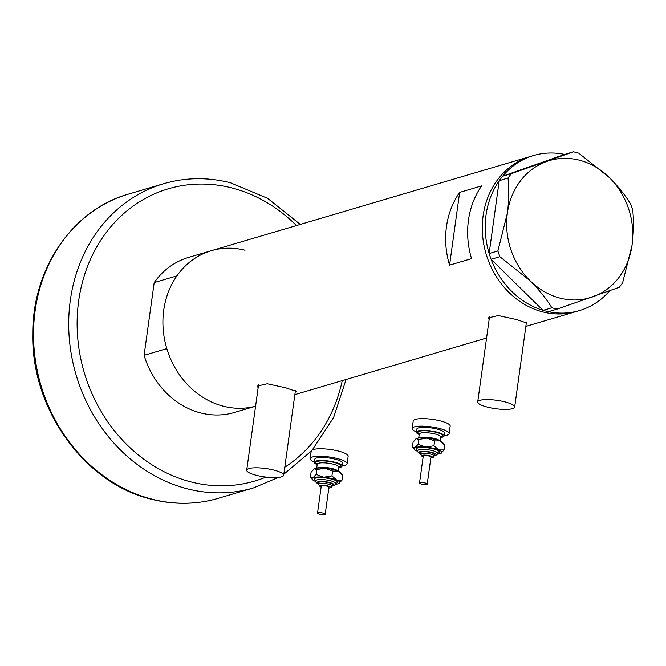 <?xml version="1.0" encoding="UTF-8"?>
<svg xmlns="http://www.w3.org/2000/svg" width="666" height="666" viewBox="0 0 666 666"><rect width="100%" height="100%" fill="white"/><g stroke="black" fill="none" stroke-linecap="round" stroke-linejoin="round"><path stroke-width="1" d="M504.978 401.906A18.656 4.229 -172.1 0 0 477.705 401.939A18.656 4.229 -172.1 0 0 487.387 407.101A18.656 4.229 -172.1 0 0 514.668 407.068A18.656 4.229 -172.1 0 0 504.978 401.906M273.984 470.121A18.656 4.229 -172.1 0 0 246.703 470.154A18.656 4.229 -172.1 0 0 256.393 475.316A18.656 4.229 -172.1 0 0 283.666 475.283A18.656 4.229 -172.1 0 0 273.984 470.121M526.207 323.876L527.097 323.152L516.749 319.597L498.235 315.542L488.594 317.807L489.11 319.738M295.213 392.091L296.095 391.367L285.756 387.812L267.241 383.758L257.592 386.022L258.108 387.953M449.558 265.135L471.545 258.641A80.844 70.413 -106.5 0 1 481.635 185.897L459.648 192.391A80.844 70.413 73.5 0 0 449.558 265.135L459.648 192.391M245.03 250.233A80.844 70.413 -106.5 0 0 211.313 250.699L188.595 257.401A80.844 70.413 -106.5 0 0 154.196 282.592L176.915 275.882A80.844 70.413 -106.5 0 1 211.313 250.699A80.844 70.413 73.5 0 0 163.178 329.204A80.844 70.413 73.5 0 0 223.385 406.227A80.844 70.413 73.5 0 0 255.578 406.202A80.844 70.413 -106.5 0 1 166.816 348.626L144.097 355.336A80.844 70.413 -106.5 0 0 234.39 412.479L255.578 406.227M211.313 250.699L530.694 156.377A80.844 70.413 73.5 0 0 482.559 234.882A80.844 70.413 73.5 0 0 542.765 311.913A80.844 70.413 73.5 0 0 576.49 311.455A80.844 70.413 -106.5 0 1 483.116 215.859A80.844 70.413 -106.5 0 1 530.694 156.377L533.624 155.511A80.844 70.413 -106.5 0 1 564.626 154.42L502.572 176.232L511.338 173.643L508.008 178.005C509.207 188.736 508.99 200.458 507.367 213.178L497.885 250.957L499.816 256.676L530.253 280.919C539.177 289.877 546.378 298.834 551.839 307.784L557.101 309.124L619.247 287.287L622.577 282.917L632.059 245.138C633.682 232.376 633.899 220.646 632.7 209.965L630.769 204.254C625.416 195.438 618.215 186.48 609.182 177.397L578.746 153.147L573.484 151.798L511.338 173.643M258.025 385.04A19.431 4.404 -172.1 0 0 258.441 385.572M489.027 316.825A19.431 4.404 -172.1 0 0 489.443 317.357M609.615 290.826A80.844 70.413 -106.5 0 1 579.42 310.589A80.844 70.413 -106.5 0 1 548.426 311.688M542.998 310.298A80.844 70.413 -106.5 0 1 491.117 259.34L543.073 310.373L551.839 307.784M489.127 253.446A80.844 70.413 -106.5 0 1 486.047 214.993A80.844 70.413 -106.5 0 1 499.225 180.702L489.119 253.546L497.885 250.957M557.101 309.124L548.326 311.721L543.073 310.373M499.816 256.676L491.117 259.34M491.05 259.265L489.119 253.546M508.008 178.005L499.225 180.702M499.242 180.603L502.572 176.232M573.484 151.798L564.626 154.42M546.836 161.413A71.52 62.288 73.5 0 0 507.367 213.178A71.52 62.288 73.5 0 0 530.253 280.919A71.52 62.288 73.5 0 0 592.598 296.903A71.52 62.288 73.5 0 0 632.059 245.138A71.52 62.288 73.5 0 0 609.182 177.397A71.52 62.288 73.5 0 0 546.836 161.413M502.655 176.199A80.844 70.413 -106.5 0 1 533.624 155.511M154.196 282.592L144.097 355.336M426.357 483.374A3.888 0.882 -172.1 0 0 422.136 482.542A3.888 0.882 -172.1 0 0 419.522 483.008A3.888 0.882 -172.1 0 0 420.379 483.707A3.888 0.882 -172.1 0 0 424.6 484.548A3.888 0.882 -172.1 0 0 427.214 484.074A3.888 0.882 -172.1 0 0 426.357 483.374M427.214 484.074L430.969 457.076A3.888 0.882 -172.1 0 0 430.103 456.377A3.888 0.882 -172.1 0 0 425.882 455.536A3.888 0.882 -172.1 0 0 423.268 456.01L419.522 483.008M432.917 453.246A6.993 1.582 -172.1 0 0 425.316 451.739A6.993 1.582 -172.1 0 0 420.604 452.58L420.396 454.079A6.993 1.582 7.9 0 1 425.108 453.238A6.993 1.582 7.9 0 1 432.709 454.745A6.993 1.582 7.9 0 1 434.249 456.002L434.457 454.503A6.993 1.582 -172.1 0 0 432.917 453.246M440.742 437.512A13.994 3.172 -172.1 0 0 444.097 435.964A13.994 3.172 -172.1 0 0 441 433.441A13.994 3.172 -172.1 0 0 425.807 430.427A13.994 3.172 -172.1 0 0 416.375 432.117A13.994 3.172 -172.1 0 0 419.18 434.523M444.097 435.964L444.513 432.967A13.994 3.172 -172.1 0 0 441.416 430.444A13.994 3.172 -172.1 0 0 426.223 427.43A13.994 3.172 -172.1 0 0 416.791 429.12L416.375 432.117M444.13 435.739A18.656 4.229 -172.1 0 0 449.134 433.608A18.656 4.229 -172.1 0 0 445.005 430.244A18.656 4.229 -172.1 0 0 424.741 426.223A18.656 4.229 -172.1 0 0 412.171 428.479A18.656 4.229 -172.1 0 0 416.3 431.843A18.656 4.229 -172.1 0 0 416.408 431.893M449.134 433.608L450.174 426.107A18.656 4.229 -172.1 0 0 446.045 422.744A18.656 4.229 -172.1 0 0 425.782 418.723A18.656 4.229 -172.1 0 0 413.211 420.979L412.171 428.479M439.96 440.942A13.994 3.172 -172.1 0 0 427.006 438.095A13.994 3.172 -172.1 0 0 416.242 438.694L418.814 439.435L427.006 438.095L434.623 440.934L439.96 440.942L444.722 445.129L442.773 442.682A13.994 3.172 -172.1 0 0 439.96 440.942A10.881 2.464 7.9 0 0 437.778 439.577A10.881 2.464 7.9 0 0 427.139 437.312A10.881 2.464 7.9 0 0 418.972 438.037M415.784 438.969A13.994 3.172 7.9 0 1 415.817 438.944A13.994 3.172 7.9 0 1 416.242 438.694L413.095 442.132L412.429 446.961L414.369 449.408A13.994 3.172 -172.1 0 0 417.182 451.148A13.994 3.172 -172.1 0 0 417.757 451.373M415.817 438.944L416.242 438.694M437.52 454.12A13.994 3.172 -172.1 0 0 440.9 453.388A13.994 3.172 -172.1 0 0 441.325 453.146A13.994 3.172 -172.1 0 0 438.711 449.941A13.994 3.172 -172.1 0 0 425.757 447.094A13.994 3.172 -172.1 0 0 414.993 447.694A13.994 3.172 -172.1 0 0 414.369 449.408M440.9 453.388L444.047 449.95L438.711 449.941L433.957 445.754L425.757 447.094L418.14 444.255L414.993 447.694L412.429 446.961M433.957 445.754L434.623 440.934M444.047 449.95L444.722 445.129M418.14 444.255L418.814 439.435M324.342 513.503A3.888 0.882 -172.1 0 0 320.121 512.662A3.888 0.882 -172.1 0 0 317.507 513.136A3.888 0.882 -172.1 0 0 318.365 513.836A3.888 0.882 -172.1 0 0 322.585 514.668A3.888 0.882 -172.1 0 0 325.199 514.202A3.888 0.882 -172.1 0 0 324.342 513.503M325.199 514.202L328.946 487.204A3.888 0.882 -172.1 0 0 328.088 486.505A3.888 0.882 -172.1 0 0 323.867 485.664A3.888 0.882 -172.1 0 0 321.253 486.138L317.507 513.136M330.902 483.366A6.993 1.582 -172.1 0 0 323.301 481.859A6.993 1.582 -172.1 0 0 318.589 482.708L318.381 484.207A6.993 1.582 7.9 0 1 323.093 483.358A6.993 1.582 7.9 0 1 330.694 484.865A6.993 1.582 7.9 0 1 332.234 486.13L332.442 484.632A6.993 1.582 -172.1 0 0 330.902 483.366M338.728 467.64A13.994 3.172 -172.1 0 0 342.083 466.092A13.994 3.172 -172.1 0 0 338.986 463.569A13.994 3.172 -172.1 0 0 323.793 460.556A13.994 3.172 -172.1 0 0 314.36 462.246A13.994 3.172 -172.1 0 0 317.166 464.652M342.083 466.092L342.499 463.095A13.994 3.172 -172.1 0 0 339.402 460.572A13.994 3.172 -172.1 0 0 324.209 457.559A13.994 3.172 -172.1 0 0 314.777 459.249L314.36 462.246M342.116 465.867A18.656 4.229 -172.1 0 0 347.119 463.736A18.656 4.229 -172.1 0 0 342.99 460.364A18.656 4.229 -172.1 0 0 322.727 456.352A18.656 4.229 -172.1 0 0 310.156 458.608A18.656 4.229 -172.1 0 0 314.285 461.971A18.656 4.229 -172.1 0 0 314.394 462.021M347.119 463.736L348.16 456.235A18.656 4.229 -172.1 0 0 344.031 452.872A18.656 4.229 -172.1 0 0 323.768 448.851A18.656 4.229 -172.1 0 0 311.197 451.107L310.156 458.608M337.945 471.07A13.994 3.172 -172.1 0 0 324.991 468.223A13.994 3.172 -172.1 0 0 314.227 468.822L316.8 469.563L324.991 468.223L332.609 471.062L337.945 471.07L342.707 475.258L340.759 472.81A13.994 3.172 -172.1 0 0 337.945 471.07A10.881 2.464 7.9 0 0 335.764 469.705A10.881 2.464 7.9 0 0 325.125 467.44A10.881 2.464 7.9 0 0 316.958 468.165M313.769 469.097A13.994 3.172 7.9 0 1 313.803 469.072A13.994 3.172 7.9 0 1 314.227 468.822L311.08 472.261L310.414 477.081L312.354 479.528A13.994 3.172 -172.1 0 0 315.168 481.268A13.994 3.172 -172.1 0 0 315.742 481.501M313.803 469.072L314.227 468.822M335.506 484.24A13.994 3.172 -172.1 0 0 338.886 483.516A13.994 3.172 -172.1 0 0 339.31 483.275A13.994 3.172 -172.1 0 0 336.696 480.069A13.994 3.172 -172.1 0 0 323.743 477.222A13.994 3.172 -172.1 0 0 312.978 477.822A13.994 3.172 -172.1 0 0 312.354 479.528M338.886 483.516L342.033 480.078L336.696 480.069L331.943 475.882L323.743 477.222L316.125 474.383L312.978 477.822L310.414 477.081M331.943 475.882L332.609 471.062M342.033 480.078L342.707 475.258M316.125 474.383L316.8 469.563M218.298 498.293C196.437 504.645 174.159 504.953 151.44 499.217C84.449 483.516 31.177 409.09 32.784 334.207C32.168 269.022 72.386 209.698 128.471 194.106A158.583 138.112 73.5 0 0 34.049 348.093A158.583 138.112 73.5 0 0 152.156 499.192A158.583 138.112 73.5 0 0 218.298 498.293L253.471 487.903A158.583 138.112 -106.5 0 1 187.329 488.802A158.583 138.112 -106.5 0 1 69.231 337.704A158.583 138.112 -106.5 0 1 163.645 183.716C185.498 177.364 207.784 177.056 230.503 182.792L267.674 198.376L300.283 224.417M296.462 225.549A152.364 132.692 73.5 0 0 231.885 187.945A152.364 132.692 73.5 0 0 78.671 300.899A152.364 132.692 73.5 0 0 191.092 481.934A152.364 132.692 73.5 0 0 265.959 477.081M284.782 467.232A152.364 132.692 73.5 0 0 342.257 380.627M430.844 457.933A5.445 1.232 -172.1 0 0 431.302 456.31A5.445 1.232 -172.1 0 0 423.718 455.128A5.445 1.232 -172.1 0 0 422.927 456.776A5.445 1.232 -172.1 0 0 423.143 456.868M417.732 450.449A11.663 2.639 7.9 0 1 421.57 447.477A11.663 2.639 7.9 0 1 436.921 450.041A11.663 2.639 7.9 0 1 437.745 453.246M420.562 453.846C418.298 452.822 417.357 451.756 417.732 450.657A10.107 2.289 7.9 0 1 424.542 449.433A10.107 2.289 7.9 0 1 435.514 451.606A10.107 2.289 7.9 0 1 437.745 453.429L437.687 453.088M434.307 455.611A8.55 1.94 -172.1 0 0 434.107 453.18A8.55 1.94 -172.1 0 0 422.527 451.307A8.55 1.94 -172.1 0 0 420.446 453.688M419.255 433.891A12.438 2.822 7.9 0 1 423.518 430.777A12.438 2.822 7.9 0 1 439.801 433.508A12.438 2.822 7.9 0 1 440.809 436.896M440.767 436.721L440.809 437.038A10.881 2.464 -172.1 0 0 438.403 435.073A10.881 2.464 -172.1 0 0 426.581 432.733A10.881 2.464 -172.1 0 0 419.247 434.049L419.38 433.749M328.829 488.061A5.445 1.232 -172.1 0 0 329.287 486.438A5.445 1.232 -172.1 0 0 321.703 485.256A5.445 1.232 -172.1 0 0 320.912 486.904A5.445 1.232 -172.1 0 0 321.129 486.988M315.717 480.577A11.663 2.639 7.9 0 1 319.555 477.605A11.663 2.639 7.9 0 1 334.906 480.169A11.663 2.639 7.9 0 1 335.731 483.374M318.548 483.974C316.283 482.95 315.343 481.884 315.717 480.777A10.107 2.289 7.9 0 1 322.527 479.562A10.107 2.289 7.9 0 1 333.5 481.734A10.107 2.289 7.9 0 1 335.731 483.558L335.672 483.208M332.292 485.73A8.55 1.94 -172.1 0 0 332.093 483.3A8.55 1.94 -172.1 0 0 320.512 481.435A8.55 1.94 -172.1 0 0 318.431 483.807M317.241 464.019A12.438 2.822 7.9 0 1 321.503 460.905A12.438 2.822 7.9 0 1 337.787 463.636A12.438 2.822 7.9 0 1 338.794 467.024M338.753 466.841L338.794 467.166A10.881 2.464 -172.1 0 0 336.388 465.201A10.881 2.464 -172.1 0 0 324.567 462.862A10.881 2.464 -172.1 0 0 317.232 464.177L317.366 463.877M477.705 401.939L489.585 316.308M246.703 470.154L258.591 384.523M294.855 394.622L486.58 338.012M525.857 326.407L579.42 310.589M283.666 475.283L295.413 390.642M514.668 407.068L526.406 322.427M128.471 194.106L163.645 183.716M346.079 379.495L333.591 417.557L312.296 449.933M311.189 451.173L283.816 474.217M278.363 477.439L253.471 487.903M420.396 454.079L423.135 456.943M418.689 438.07L419.247 434.049M440.251 441.067L440.809 437.038M434.29 455.719L436.904 454.836L437.745 453.429M430.835 458.008L433.233 457.45L434.249 456.002M318.381 484.207L321.12 487.062M316.675 468.198L317.232 464.177M338.236 471.195L338.794 467.166M332.276 485.839L334.89 484.956L335.731 483.558M328.821 488.136L331.218 487.57L332.234 486.13"/></g></svg>
